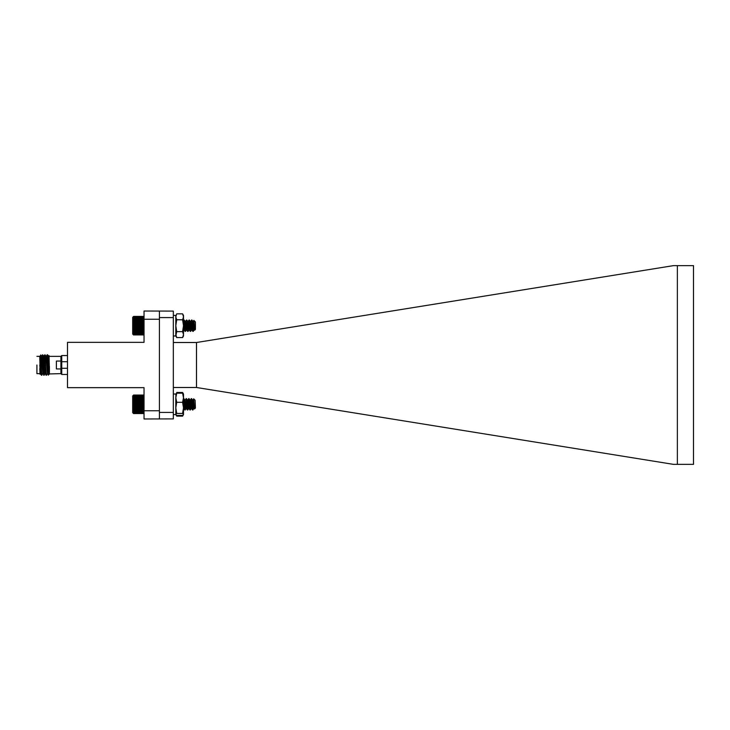 <?xml version="1.0" encoding="UTF-8"?>
<svg xmlns="http://www.w3.org/2000/svg" width="730" height="730" viewBox="0 0 730 730"><rect width="100%" height="100%" fill="white"/><g stroke="black" fill="none" stroke-linecap="round" stroke-linejoin="round"><path stroke-width="1.09" d="M176.715 313.836L175.802 316.802L176.715 313.836L182.591 313.836L183.504 315.424L183.504 335.982L182.591 337.57L176.715 337.57L175.802 334.605L175.802 325.708L176.715 331.639L175.802 335.982L176.715 337.57M175.802 316.802L176.715 319.767L175.802 325.708L175.802 316.802M182.591 313.836L183.504 316.802L182.591 319.767L176.715 319.767M182.591 319.767L183.504 325.708L182.591 331.639L176.715 331.639M182.591 331.639L183.504 334.605L182.591 337.57M133.161 316.875L133.626 316.409L133.161 316.875L133.626 316.409L133.161 316.875L133.626 316.446L133.161 316.957L133.626 316.574L133.161 317.13L133.626 316.811L133.161 317.404L133.626 317.139L133.161 317.76L133.626 317.568L133.161 318.207L133.626 318.079L133.161 318.736L133.626 318.682L133.161 319.338L133.626 319.348L133.161 320.014L133.626 320.096L133.161 320.753L133.626 320.899L133.161 321.547L133.626 321.757L133.161 322.377L133.626 334.988L133.161 334.523L143.573 334.988L144.038 334.523L143.573 334.988L144.038 334.523L143.573 334.988L144.038 334.504L143.573 334.924L144.038 334.386L143.573 334.751L144.038 334.176L143.573 334.477L144.038 333.875L143.573 334.112L144.038 333.482L143.573 333.656L144.038 333.008L143.573 333.108L144.038 332.451L143.573 332.488L144.038 331.821L143.573 331.785L144.038 331.119L143.573 331.018L144.038 330.362L143.573 330.188L144.038 329.559L143.573 329.312L144.038 328.701L143.573 328.4L144.038 327.816L143.573 327.46L143.755 316.592M193.496 328.892L193.003 331.219M192.51 326.429L192.382 324.595M191.169 325.699L190.43 331.219M189.937 326.429L189.809 324.595M188.605 325.699L187.865 331.219M187.373 326.429L187.245 324.595M186.031 325.699L185.292 331.219M184.799 326.429L184.672 324.595M184.161 320.078L183.504 325.069M191.561 320.096L190.43 321.811M188.988 320.096L187.865 321.811M186.424 320.096L185.292 321.811M194.353 329.394L194.755 330.115L195.421 329.449L195.421 321.957L193.861 320.388L193.003 321.811M193.158 331.329L194.344 329.704M190.585 331.329L191.716 329.595M188.021 331.329L189.207 329.704M185.447 331.329L186.643 329.704M183.504 330.252L184.07 329.704M194.445 329.641L193.021 321.766M192.528 324.969L192.346 326.812M191.242 326.429L191.059 324.585M191.944 329.704L190.457 321.766M189.882 325.699L189.773 326.812M195.165 325.562C194.837 331.748 194.536 331.283 194.262 324.175C193.988 318.837 193.742 319.558 193.496 326.346L192.857 331.329L191.625 320.023L190.585 321.757L189.143 329.595M188.678 326.429L188.495 324.585M191.57 320.068L190.338 331.374L189.307 329.641L187.884 321.766M187.391 324.969L187.208 326.812M190.293 331.329L189.061 320.023L188.021 321.757L186.579 329.595M186.104 326.429L185.922 324.585M189.006 320.068L187.774 331.374L186.734 329.641L185.32 321.766M184.818 324.969L184.635 326.812M175.802 315.424L173.329 315.424L175.802 315.424L175.802 335.982L173.329 335.982M144.038 395.477L143.573 395.012L144.038 395.477L143.573 395.012L133.161 395.477L133.626 395.012L133.161 395.487L133.626 395.012L133.161 395.487L133.626 395.067L133.161 395.587L133.626 395.222L133.161 395.788L133.626 395.477L133.161 396.071L133.626 395.824L133.161 396.454L133.626 396.271L133.161 396.919L133.626 396.81L133.161 397.467L133.626 397.421L133.161 398.087L133.626 398.115L133.161 398.772L133.626 398.872L133.161 399.52L133.626 399.693L133.161 400.323L133.626 400.56L133.161 401.171L133.626 413.545L133.161 413.116L133.626 413.591L144.038 413.116L143.573 413.545L144.038 413.025L143.573 413.399L144.038 412.833L143.573 413.143L144.038 412.55L143.573 412.806L144.038 412.176L143.573 412.368L144.038 411.72L143.573 411.839L144.038 411.182L143.573 411.227L144.038 410.57L143.573 410.543L144.038 409.886L143.573 409.795L144.038 409.138L143.573 408.982L144.038 408.344L143.573 408.116L144.038 407.495L143.618 395.049M193.496 400.031L192.839 409.977L191.598 398.662L190.265 409.977L189.006 398.635L187.692 409.977L186.451 398.662L185.146 409.968L183.887 398.662L183.504 400.368M193.286 402.531L192.51 409.977L191.251 398.635L190.101 400.606M190.722 402.531L189.946 409.977L188.678 398.635L187.628 400.359L186.433 408.298L184.964 400.606M188.148 402.531L187.373 409.977L186.114 398.635L185.055 400.359M185.575 402.531L184.754 409.931L183.841 398.626M195.12 400.305L195.421 408.043L194.499 408.964L193.687 398.817L192.674 400.606M194.235 406.875L192.966 409.931L193.961 401.673M194.207 406.427L193.797 408.307L192.574 400.35L191.598 398.662M192.054 402.54L191.233 408.307L190.01 400.35L189.024 398.662M189.49 402.54L188.659 408.307L187.437 400.35L186.451 398.662M186.916 402.54L186.095 408.307L184.873 400.35L183.887 398.662M184.352 402.54L183.805 408.307L183.504 407.075M194.308 407.878L192.766 400.359M192.191 404.301L191.479 408.243L190.192 400.359M189.618 404.301L188.915 408.243L187.628 400.359M184.48 404.301L183.504 408.189M133.581 413.545L132.696 412.66L132.696 395.934L133.581 395.049M133.161 413.116L133.626 413.591M133.626 413.545L143.573 413.545M133.626 413.399L143.573 413.399M133.626 413.143L143.573 413.143M133.626 412.806L143.573 412.806M133.626 412.368L143.573 412.368M133.626 411.839L143.573 411.839M133.626 411.227L143.573 411.227M133.161 410.57L144.038 410.57M133.626 410.543L143.573 410.543M133.161 409.886L144.038 409.886M133.626 409.795L143.573 409.795M133.161 409.138L144.038 409.138M133.626 408.982L143.573 408.982M133.161 408.344L144.038 408.344M133.626 408.116L143.573 408.116M133.161 407.495L144.038 407.495M133.626 407.212L143.573 407.212M133.161 406.619L144.038 406.619M133.626 406.272L143.573 406.272M133.161 405.716L144.038 405.716M133.626 405.314L143.573 405.314M133.161 404.803L144.038 404.803M133.626 404.338L143.573 404.338M133.161 403.873L144.038 403.873M133.626 403.371L143.573 403.371M133.161 402.96L144.038 402.96M133.626 402.403L143.573 402.403M133.161 402.048L144.038 402.048M133.626 401.463L143.573 401.463M133.161 401.171L144.038 401.171M133.626 400.56L143.573 400.56M133.161 400.323L144.038 400.323M133.626 399.693L143.573 399.693M133.161 399.52L144.038 399.52M133.626 398.872L143.573 398.872M133.161 398.772L144.038 398.772M133.626 398.115L143.573 398.115M133.161 398.087L144.038 398.087M133.626 397.421L143.573 397.421M133.626 396.81L143.573 396.81M133.626 396.271L143.573 396.271M133.626 395.824L143.573 395.824M133.626 395.477L143.573 395.477M133.626 395.222L143.573 395.222M133.626 395.067L143.573 395.067M192.966 409.931L192.109 402.102M191.771 398.972L190.393 409.931L189.535 402.102M189.207 398.972L187.829 409.931L186.971 402.102M186.634 398.972L185.009 409.284M184.535 403.827L184.398 402.102M184.07 398.972L183.558 398.653M193.496 400.87L192.592 409.977L191.917 403.827M190.767 402.987L190.019 409.977L189.353 403.827M188.194 402.987L187.455 409.977L186.78 403.827M185.63 402.987L184.882 409.977L184.215 403.827M193.952 408.243L193.185 403.827M192.711 400.469L191.68 398.671M192.09 402.978L191.306 408.307L190.621 403.827M190.147 400.469L189.107 398.671M189.517 402.978L188.732 408.307L188.048 403.827M187.573 400.469L186.542 398.671M186.953 402.978L186.168 408.307L185.484 403.827M185.009 400.469L183.969 398.671M184.38 402.978L183.595 408.307M193.879 408.307L193.514 403.882M193.496 403.717L193.322 402.12M191.306 408.307L190.749 402.12M188.732 408.307L188.185 402.12M186.168 408.307L185.612 402.12M184.836 409.931L183.504 406.437M193.496 326.346L193.231 331.374L191.944 320.023L190.658 331.374L189.207 320.47M188.732 325.699L188.094 331.374L186.643 320.47M186.159 325.699L185.52 331.374L184.243 320.023L183.504 326.83M187.719 331.329L186.542 320.078L185.84 325.699M185.356 330.936L183.969 320.078L183.504 322.642M193.496 330.179L194.052 327.378M193.067 322.012L193.906 320.479L193.532 325.589M194.198 329.704L192.975 321.748L191.99 320.068M192.455 323.938L192.264 325.699M191.78 329.394L190.402 321.748L189.426 320.068M189.882 323.938L189.69 325.699M189.207 329.394L187.829 321.748L186.853 320.068M187.318 323.938L186.488 329.704L185.265 321.748L184.279 320.068M184.745 323.938L184.553 325.699M184.07 329.394L183.504 327.861M192.583 325.699L192.401 327.487M186.433 320.068L185.447 321.757L184.69 327.487M184.243 329.704L183.504 324.905M133.444 334.815L132.696 334.066L132.696 317.34L133.444 316.592M133.161 331.119L144.038 331.119M133.626 331.018L143.573 331.018M143.573 331.785L133.626 331.785M133.161 331.821L144.038 331.821M133.626 332.488L143.573 332.488M133.161 330.362L144.038 330.362M133.626 330.188L143.573 330.188M133.161 329.559L144.038 329.559M133.626 329.312L143.573 329.312M133.161 328.701L144.038 328.701M133.626 328.4L143.573 328.4M133.161 327.816L144.038 327.816M133.626 327.46L143.573 327.46M133.161 326.912L144.038 326.912M133.626 326.493L143.573 326.493M133.161 325.991L144.038 325.991M133.626 325.525L143.573 325.525M133.161 325.069L144.038 325.069M133.626 324.549L143.573 324.549M133.161 324.147L144.038 324.147M133.626 323.591L143.573 323.591M133.161 323.253L144.038 323.253M133.626 322.66L143.573 322.66M133.161 322.377L144.038 322.377M133.626 321.757L143.573 321.757M133.161 321.547L144.038 321.547M133.626 320.899L143.573 320.899M133.161 320.753L144.038 320.753M133.626 320.096L143.573 320.096M133.161 320.014L144.038 320.014M133.626 319.348L143.573 319.348M133.161 319.338L144.038 319.338M133.626 318.682L143.573 318.682M133.626 318.079L143.573 318.079M133.626 317.568L143.573 317.568M133.626 317.139L143.573 317.139M133.626 316.811L143.573 316.811M133.626 316.574L143.573 316.574M133.626 316.446L143.573 316.446M133.626 316.409L143.573 316.409M133.626 334.924L143.573 334.924M133.626 334.751L143.573 334.751M133.626 334.477L143.573 334.477M133.626 334.112L143.573 334.112M133.626 333.656L143.573 333.656M133.626 333.108L143.573 333.108M183.239 414.959L182.591 416.109L176.715 416.109L176.067 414.959M175.802 394.163L176.715 393.169L175.802 397.731L176.295 393.443M183.504 394.163L182.591 393.169L183.504 397.731L183.504 394.017L182.591 392.484L176.715 392.484M182.591 392.484L183.011 393.443M176.715 402.294L175.802 407.86L175.802 397.731L176.715 402.294L182.591 402.294L183.504 397.731L183.504 414.576L182.929 415.58M182.591 402.294L183.504 407.86L182.591 413.426L183.504 414.43L182.591 415.425L176.715 415.425L175.884 414.722L175.802 407.86L176.715 413.426L175.802 414.43M182.591 393.169L176.715 393.169M182.591 413.426L176.715 413.426M175.884 393.871L175.802 414.576L176.377 415.58M67.498 342.352L67.498 387.648L144.038 387.648L144.038 410.753L159.414 410.753L159.414 319.247L144.038 319.247L144.038 342.352L67.498 342.352M144.038 319.247L144.038 311.026L173.329 311.108L173.329 418.892L144.038 418.974L144.038 410.753M122.211 387.648L89.325 387.648M47.851 363.357L48.381 356.231L49.412 373.942L60.919 373.632L60.919 356.368L61.74 355.546L67.498 355.546M60.919 368.75L60.919 361.25M56.383 361.058L56.383 368.942L56.383 361.058L60.718 361.058M67.498 361.715L61.74 361.715L61.74 355.546M67.498 374.454L61.74 374.454L61.74 368.285L67.498 368.285M42.358 357.782L42.623 354.743L41.756 356.231L40.798 354.972L41.026 367.646L39.785 356.596L40.168 372.619L40.643 373.796L40.853 372.318M40.506 373.149L40.57 372.318M41.528 356.231L42.933 373.796M41.026 359.771L41.601 373.897L41.783 375.275L42.787 373.149M43.28 363.357L43.371 361.323M46.209 374.526L44.931 354.725L43.782 356.204L44.74 372.619L45.214 373.796L45.716 366.642M45.561 363.357L46.099 356.231L47.496 373.796M49.412 366.423L49.412 373.942C48.974 374.755 48.563 372.802 48.171 368.075L47.35 355.474M48.271 375.156L47.304 372.619L46.328 356.231L47.185 354.743L48.271 375.156L49.412 373.942M41.783 375.275L41.646 374.526M42.787 355.474L43.882 373.897L44.074 375.275L44.959 373.769M45.068 355.474L46.163 373.897L46.355 375.275L47.24 373.769M39.785 365L40.387 373.769M41.026 367.646L41.5 375.275M42.623 354.743L43.928 374.526M49.01 355.556L49.412 369.562M39.785 358.841L40.643 373.796M41.783 356.204L42.742 372.619L43.764 375.257M43.344 368.677L43.435 366.642M44.074 356.204L45.023 372.619L46.045 375.257M47.915 368.677L48.007 366.642M36.911 365L36.911 373.632L36.911 365M43.079 361.158L42.96 358.384M48.171 374.079L48.171 368.075M61.74 368.285L61.74 361.715M39.785 356.596L40.78 354.962M40.059 374.317L39.785 368.541M173.329 342.507L196.489 342.507L196.489 387.493L673.425 464.362L677.358 464.362L677.358 265.638L673.425 265.638L196.489 342.507M173.329 317.577L159.414 317.577L159.414 311.108M159.414 418.892L159.414 410.753M159.414 319.247L159.414 317.577M159.414 412.423L173.329 412.423M173.329 387.493L196.489 387.493M677.358 464.362L693.5 464.362L693.5 265.638L677.358 265.638M192.729 331.329L191.744 329.641M190.156 331.329L189.17 329.641M187.583 331.329L186.597 329.641M185.018 331.329L184.033 329.641M194.627 330.188L194.308 329.641M194.965 400.095L193.687 398.817M193.861 408.243L192.875 409.931M191.296 408.243L190.311 409.931M188.723 408.243L187.738 409.931M186.15 408.243L185.174 409.931M192.464 409.931L191.479 408.243M189.9 409.931L188.915 408.243M187.327 409.931L186.342 408.243M184.754 409.931L183.768 408.243M194.463 408.955L194.052 408.243M191.379 408.243L190.393 409.931M188.814 408.243L187.829 409.931M186.241 408.243L185.256 409.931M192.547 409.931L191.561 408.252M189.973 409.931L188.997 408.252M187.409 409.931L186.424 408.252M194.518 408.909L194.134 408.252M194.253 329.65L193.277 331.338M191.689 329.65L190.703 331.338M189.116 329.65L188.139 331.338M186.552 329.65L185.566 331.338M183.978 329.65L183.504 330.462M192.857 331.329L191.871 329.641M185.155 331.329L184.17 329.641M183.869 320.068L183.504 320.689M183.504 315.424L182.655 313.955M175.802 394.017L173.329 394.017L175.802 394.017M175.802 414.576L173.329 414.576M61.74 360.228L60.919 360.228M61.74 369.772L60.919 369.772M56.383 368.942L60.718 368.942M60.919 373.632L61.74 374.454M43.818 356.231L42.641 354.725M46.099 356.231L44.931 354.725M48.381 356.231L47.523 354.743M41.473 375.257L40.615 373.769M49.412 356.368L60.919 356.368M39.785 356.368L36.911 356.368M39.785 373.632L36.911 373.632"/></g></svg>
